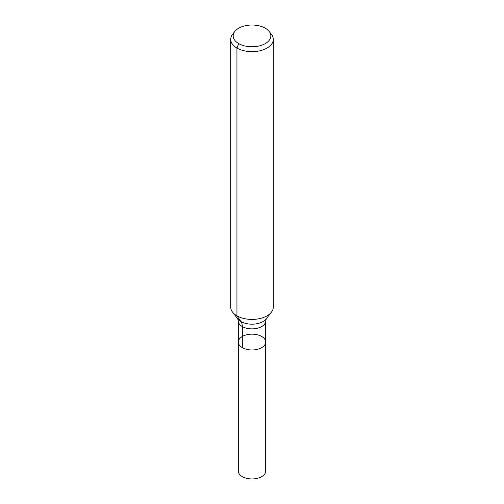 <?xml version="1.0" encoding="UTF-8"?>
<svg xmlns="http://www.w3.org/2000/svg" width="504" height="504" viewBox="0 0 504 504"><rect width="100%" height="100%" fill="white"/><g stroke="black" fill="none" stroke-linecap="round" stroke-linejoin="round"><path stroke-width="0.76" d="M265.696 342.065A13.696 7.907 180 0 1 252 349.971A13.696 7.907 180 0 1 238.304 342.065A13.696 7.907 180 0 1 246.758 334.757A13.696 7.907 180 0 1 261.683 336.47A13.696 7.907 180 0 1 265.696 342.065A13.696 7.907 180 0 1 252 349.971A13.696 7.907 180 0 1 238.304 342.065L238.304 471.045A13.696 7.907 180 0 0 242.317 476.633A13.696 7.907 180 0 0 257.242 478.353A13.696 7.907 180 0 0 265.696 471.045L265.696 320.972A13.696 7.907 180 0 1 252 328.879A13.696 7.907 180 0 1 238.304 320.972L238.304 342.065M265.318 28.205A18.831 10.874 180 0 1 269.193 31.456A18.831 10.874 180 0 1 252 46.765A18.831 10.874 180 0 1 234.807 31.456A18.831 10.874 180 0 1 265.318 28.205M269.193 31.456L271.435 34.348A21.288 12.291 180 0 1 273.288 39.369A21.288 12.291 180 0 1 252 51.66A21.288 12.291 180 0 1 230.712 39.369A21.288 12.291 180 0 1 232.564 34.348L234.807 31.456M273.288 39.369L273.288 307.131A21.288 12.291 180 0 1 271.435 312.146A21.288 12.291 180 0 1 252 319.423A21.288 12.291 180 0 1 232.564 312.146A21.288 12.291 180 0 1 230.712 307.131L230.712 39.369M238.682 43.577L236.943 48.063L236.943 315.819L240.969 321.546A14.194 8.196 -60 0 1 242.317 326.56L242.317 347.653M271.435 312.146L266.238 318.856A15.599 9.003 180 0 1 252 324.185A15.599 9.003 180 0 1 237.762 318.856L232.564 312.146M266.238 318.856L265.696 320.972M237.762 318.856L238.304 320.972"/></g></svg>
